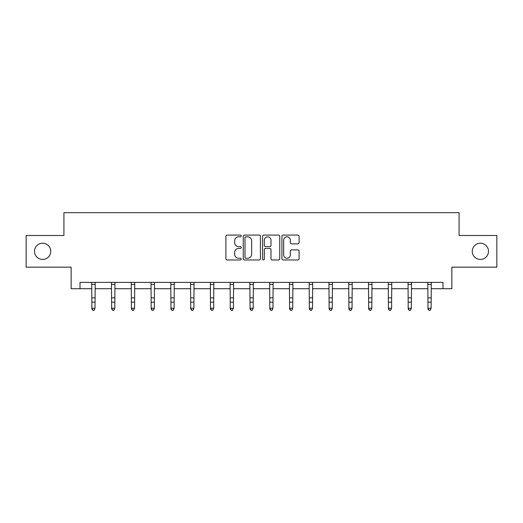 <?xml version="1.0" encoding="UTF-8"?>
<svg xmlns="http://www.w3.org/2000/svg" width="523" height="523" viewBox="0 0 523 523"><rect width="100%" height="100%" fill="white"/><g stroke="black" fill="none" stroke-linecap="round" stroke-linejoin="round"><path stroke-width="0.78" d="M241.221 235.958A0.869 0.869 0 0 0 240.351 235.082L227.132 235.082A1.242 1.242 0 0 0 225.89 236.331L225.89 258.722A1.242 1.242 0 0 0 227.132 259.964L240.351 259.964A0.869 0.869 0 0 0 241.221 259.094A0.869 0.869 0 0 0 240.351 258.225L238.638 258.225A3.981 3.981 0 0 1 234.664 254.243L234.664 252.374A3.981 3.981 0 0 1 238.638 248.399L240.351 248.399A0.869 0.869 0 0 0 241.221 247.523A0.869 0.869 0 0 0 240.351 246.653L238.638 246.653A3.981 3.981 0 0 1 234.664 242.672L234.664 240.809A3.981 3.981 0 0 1 238.638 236.827L240.351 236.827A0.869 0.869 0 0 0 241.221 235.958M472.262 251.328A8.113 8.113 0 0 0 480.375 259.441A8.113 8.113 0 0 0 488.489 251.328A8.113 8.113 0 0 0 480.375 243.215A8.113 8.113 0 0 0 472.262 251.328M34.511 251.328A8.113 8.113 0 0 0 42.625 259.441A8.113 8.113 0 0 0 50.738 251.328A8.113 8.113 0 0 0 42.625 243.215A8.113 8.113 0 0 0 34.511 251.328M297.855 243.855A1.242 1.242 0 0 0 299.097 242.613L299.097 236.331A1.242 1.242 0 0 0 297.855 235.082L283.178 235.082A1.242 1.242 0 0 0 281.93 236.331L281.93 258.722A1.242 1.242 0 0 0 283.178 259.964L297.855 259.964A1.242 1.242 0 0 0 299.097 258.722L299.097 251.132A1.242 1.242 0 0 0 297.855 249.889L291.573 249.889A1.242 1.242 0 0 0 290.33 251.132L290.33 254.897A3.328 3.328 0 0 1 287.003 258.225A3.328 3.328 0 0 1 283.675 254.897L283.675 240.155A3.328 3.328 0 0 1 287.003 236.827A3.328 3.328 0 0 1 290.33 240.155L290.33 242.613A1.242 1.242 0 0 0 291.573 243.855L297.855 243.855M80.012 288.716L80.012 282.381L442.988 282.381L442.988 288.716L451.859 288.716L451.859 267.168L496.85 267.168L496.85 235.487L459.083 235.487L459.083 212.671L63.917 212.671L63.917 235.487L26.15 235.487L26.15 267.168L71.141 267.168L71.141 288.716L91.865 288.716M260.408 236.331A1.242 1.242 0 0 0 259.166 235.082L244.489 235.082A1.242 1.242 0 0 0 243.247 236.331L243.247 258.722A1.242 1.242 0 0 0 244.489 259.964L259.166 259.964A1.242 1.242 0 0 0 260.408 258.722L260.408 236.331M263.834 235.082L278.511 235.082A1.242 1.242 0 0 1 279.753 236.331L279.753 258.722A1.242 1.242 0 0 1 278.511 259.964L272.228 259.964A1.242 1.242 0 0 1 270.986 258.722L270.986 249.641A1.242 1.242 0 0 0 269.744 248.399L265.573 248.399A1.242 1.242 0 0 0 264.331 249.641L264.331 259.094A0.869 0.869 0 0 1 263.461 259.964A0.869 0.869 0 0 1 262.592 259.094L262.592 236.331A1.242 1.242 0 0 1 263.834 235.082M95.029 288.716L111.634 288.716M114.805 288.716L131.404 288.716M134.574 288.716L151.173 288.716M154.344 288.716L170.949 288.716M174.113 288.716L190.718 288.716M193.889 288.716L210.488 288.716M213.659 288.716L230.257 288.716M233.428 288.716L250.033 288.716M253.197 288.716L269.803 288.716M272.967 288.716L289.572 288.716M292.743 288.716L309.341 288.716M312.512 288.716L329.111 288.716M332.282 288.716L348.887 288.716M352.051 288.716L368.656 288.716M371.827 288.716L388.426 288.716M391.596 288.716L408.195 288.716M411.366 288.716L427.971 288.716M431.135 288.716L442.988 288.716M245.856 236.827A0.869 0.869 0 0 0 244.986 237.697L244.986 257.355A0.869 0.869 0 0 0 245.856 258.225L247.66 258.225A3.981 3.981 0 0 0 251.641 254.243L251.641 240.809A3.981 3.981 0 0 0 247.66 236.827L245.856 236.827M270.986 240.214A3.328 3.328 0 0 0 267.658 236.886A3.328 3.328 0 0 0 264.331 240.214L264.331 245.411A1.242 1.242 0 0 0 265.573 246.653L269.744 246.653A1.242 1.242 0 0 0 270.986 245.411L270.986 240.214M91.702 282.381L91.865 308.23L95.029 308.23L94.081 310.329L92.813 310.047L94.081 310.329M94.081 310.047L95.029 308.23L95.193 282.381L91.715 282.4M92.813 310.329L91.865 308.93L91.865 308.23L92.813 310.047M111.471 282.381L111.634 308.23L114.805 308.23L113.851 310.329L112.582 310.047L113.851 310.329M113.851 310.047L114.805 308.23L114.962 282.381L111.484 282.4M112.582 310.329L111.634 308.93L111.634 308.23L112.582 310.047M133.62 310.047L134.574 308.23L134.731 282.381L131.253 282.4L131.404 308.23L134.574 308.23L133.62 310.329L132.358 310.047L133.62 310.329M132.358 310.329L131.404 308.93L131.404 308.23L132.358 310.047M153.396 310.047L154.344 308.23L154.494 282.4L151.023 282.4L151.173 308.23L154.344 308.23L153.396 310.329L152.128 310.047L153.396 310.329M152.128 310.329L151.173 308.93L151.173 308.23L152.128 310.047M173.165 310.047L174.113 308.23L174.264 282.4L170.799 282.4L170.949 308.23L174.113 308.23L173.165 310.329L171.897 310.047L173.165 310.329M171.897 310.329L170.949 308.93L170.949 308.23L171.897 310.047M192.935 310.047L193.889 308.23L194.046 282.381L190.568 282.4L190.718 308.23L193.889 308.23L192.935 310.329L191.666 310.047L192.935 310.329M191.666 310.329L190.718 308.93L190.718 308.23L191.666 310.047M212.704 310.047L213.659 308.23L213.815 282.381L210.338 282.4L210.488 308.23L213.659 308.23L212.704 310.329L211.436 310.047L212.704 310.329M211.436 310.329L210.488 308.93L210.488 308.23L211.436 310.047M230.1 282.381L230.257 308.23L233.428 308.23L232.48 310.329L231.212 310.047L232.48 310.329M232.48 310.047L233.428 308.23L233.591 282.381L230.107 282.4M231.212 310.329L230.257 308.93L230.257 308.23L231.212 310.047M249.87 282.381L250.033 308.23L253.197 308.23L252.249 310.329L250.981 310.047L252.249 310.329M252.249 310.047L253.197 308.23L253.361 282.381L249.883 282.4M250.981 310.329L250.033 308.93L250.033 308.23L250.981 310.047M272.019 310.047L272.967 308.23L273.117 282.4L269.652 282.4L269.803 308.23L272.967 308.23L272.019 310.329L270.751 310.047L272.019 310.329M270.751 310.329L269.803 308.93L269.803 308.23L270.751 310.047M291.788 310.047L292.743 308.23L292.893 282.4L289.422 282.4L289.572 308.23L292.743 308.23L291.788 310.329L290.52 310.047L291.788 310.329M290.52 310.329L289.572 308.93L289.572 308.23L290.52 310.047M311.564 310.047L312.512 308.23L312.669 282.381L309.191 282.4L309.341 308.23L312.512 308.23L311.564 310.329L310.296 310.047L311.564 310.329M310.296 310.329L309.341 308.93L309.341 308.23L310.296 310.047M331.334 310.047L332.282 308.23L332.445 282.381L328.96 282.4L329.111 308.23L332.282 308.23L331.334 310.329L330.065 310.047L331.334 310.329M330.065 310.329L329.111 308.93L329.111 308.23L330.065 310.047M348.723 282.381L348.887 308.23L352.051 308.23L351.103 310.329L349.835 310.047L351.103 310.329M351.103 310.047L352.051 308.23L352.214 282.381L348.736 282.4M349.835 310.329L348.887 308.93L348.887 308.23L349.835 310.047M368.493 282.381L368.656 308.23L371.827 308.23L370.872 310.329L369.604 310.047L370.872 310.329M370.872 310.047L371.827 308.23L371.984 282.381L368.506 282.4M369.604 310.329L368.656 308.93L368.656 308.23L369.604 310.047M390.642 310.047L391.596 308.23L391.753 282.381L388.275 282.4L388.426 308.23L391.596 308.23L390.642 310.329L389.38 310.047L390.642 310.329M389.38 310.329L388.426 308.93L388.426 308.23L389.38 310.047M410.418 310.047L411.366 308.23L411.516 282.4L408.045 282.4L408.195 308.23L411.366 308.23L410.418 310.329L409.149 310.047L410.418 310.329M409.149 310.329L408.195 308.93L408.195 308.23L409.149 310.047M430.187 310.047L431.135 308.23L431.285 282.4L427.821 282.4L427.971 308.23L431.135 308.23L430.187 310.329L428.919 310.047L430.187 310.329M428.919 310.329L427.971 308.93L427.971 308.23L428.919 310.047M95.029 297.842L91.865 297.842M95.029 302.189L91.865 302.189M95.029 284.46L91.865 284.46M114.805 297.842L111.634 297.842M114.805 302.189L111.634 302.189M114.805 284.46L111.634 284.46M134.574 297.842L131.404 297.842M134.574 302.189L131.404 302.189M134.574 284.46L131.404 284.46M154.344 297.842L151.173 297.842M154.344 302.189L151.173 302.189M154.344 284.46L151.173 284.46M174.113 297.842L170.949 297.842M174.113 302.189L170.949 302.189M174.113 284.46L170.949 284.46M193.889 297.842L190.718 297.842M193.889 302.189L190.718 302.189M193.889 284.46L190.718 284.46M213.659 297.842L210.488 297.842M213.659 302.189L210.488 302.189M213.659 284.46L210.488 284.46M233.428 297.842L230.257 297.842M233.428 302.189L230.257 302.189M233.428 284.46L230.257 284.46M253.197 297.842L250.033 297.842M253.197 302.189L250.033 302.189M253.197 284.46L250.033 284.46M272.967 297.842L269.803 297.842M272.967 302.189L269.803 302.189M272.967 284.46L269.803 284.46M292.743 297.842L289.572 297.842M292.743 302.189L289.572 302.189M292.743 284.46L289.572 284.46M312.512 297.842L309.341 297.842M312.512 302.189L309.341 302.189M312.512 284.46L309.341 284.46M332.282 297.842L329.111 297.842M332.282 302.189L329.111 302.189M332.282 284.46L329.111 284.46M352.051 297.842L348.887 297.842M352.051 302.189L348.887 302.189M352.051 284.46L348.887 284.46M371.827 297.842L368.656 297.842M371.827 302.189L368.656 302.189M371.827 284.46L368.656 284.46M391.596 297.842L388.426 297.842M391.596 302.189L388.426 302.189M391.596 284.46L388.426 284.46M411.366 297.842L408.195 297.842M411.366 302.189L408.195 302.189M411.366 284.46L408.195 284.46M431.135 297.842L427.971 297.842M431.135 302.189L427.971 302.189M431.135 284.46L427.971 284.46"/></g></svg>

